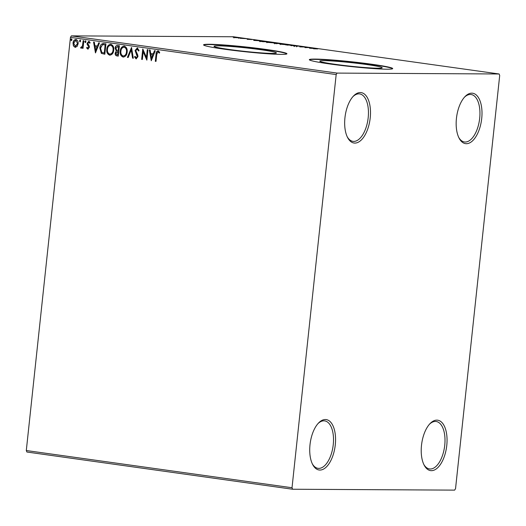 <?xml version="1.0" encoding="UTF-8"?>
<svg xmlns="http://www.w3.org/2000/svg" width="526" height="526" viewBox="0 0 526 526"><rect width="100%" height="100%" fill="white"/><g stroke="black" fill="none" stroke-linecap="round" stroke-linejoin="round"><path stroke-width="0.79" d="M325.338 419.524A25.452 12.552 98 0 0 318.506 423.035A25.452 12.552 98 0 0 312.687 464.57A25.452 12.552 98 0 0 319.94 470.053A25.452 12.552 98 0 0 335.279 444.858A25.452 12.552 98 0 0 325.338 419.524M317.974 423.614A23.953 11.815 -82 0 1 323.891 420.826A23.953 11.815 -82 0 1 324.673 420.885A23.953 11.815 -82 0 1 333.155 445.463A23.953 11.815 -82 0 1 318.809 468.39A23.953 11.815 -82 0 1 318.026 468.331A23.953 11.815 -82 0 1 312.339 463.866M436.836 420.136A25.452 12.552 98 0 0 429.998 423.647A25.452 12.552 98 0 0 424.18 465.181A25.452 12.552 98 0 0 431.432 470.665A25.452 12.552 98 0 0 446.771 445.469A25.452 12.552 98 0 0 436.836 420.136M429.472 424.226A23.953 11.815 -82 0 1 435.383 421.438A23.953 11.815 -82 0 1 436.166 421.497A23.953 11.815 -82 0 1 444.648 446.074A23.953 11.815 -82 0 1 430.301 469.001A23.953 11.815 -82 0 1 429.525 468.942A23.953 11.815 -82 0 1 423.831 464.478M471.776 93.161A25.452 12.552 98 0 0 464.945 96.672A25.452 12.552 98 0 0 459.126 138.206A25.452 12.552 98 0 0 466.378 143.697A25.452 12.552 98 0 0 481.717 118.495A25.452 12.552 98 0 0 471.776 93.161M464.412 97.251A23.953 11.815 -82 0 1 470.329 94.47A23.953 11.815 -82 0 1 471.112 94.522A23.953 11.815 -82 0 1 479.594 119.1A23.953 11.815 -82 0 1 465.247 142.027A23.953 11.815 -82 0 1 464.465 141.967A23.953 11.815 -82 0 1 458.777 137.503M360.284 92.55A25.452 12.552 98 0 0 353.446 96.067A25.452 12.552 98 0 0 347.627 137.595A25.452 12.552 98 0 0 354.886 143.085A25.452 12.552 98 0 0 370.219 117.883A25.452 12.552 98 0 0 360.284 92.55M352.92 96.639A23.953 11.815 -82 0 1 358.837 93.858A23.953 11.815 -82 0 1 359.62 93.911A23.953 11.815 -82 0 1 368.095 118.488A23.953 11.815 -82 0 1 353.755 141.415A23.953 11.815 -82 0 1 352.972 141.362A23.953 11.815 -82 0 1 347.285 136.891M378.023 68.222A31.382 1.808 6.1 0 0 382.192 67.775A31.382 1.808 6.1 0 0 359.146 63.554A31.382 1.808 6.1 0 0 323.95 60.654A31.382 1.808 6.1 0 0 319.788 61.101A31.382 1.808 6.1 0 0 342.834 65.323A31.382 1.808 6.1 0 0 378.023 68.222M272.251 53.409A31.382 1.808 6.1 0 0 276.42 52.955A31.382 1.808 6.1 0 0 253.374 48.74A31.382 1.808 6.1 0 0 218.185 45.834A31.382 1.808 6.1 0 0 214.016 46.288A31.382 1.808 6.1 0 0 237.062 50.509A31.382 1.808 6.1 0 0 272.251 53.409M281.364 54.382A41.922 2.413 6.1 0 0 286.933 53.783A41.922 2.413 6.1 0 0 256.149 48.142A41.922 2.413 6.1 0 0 209.131 44.269A41.922 2.413 6.1 0 0 203.569 44.874A41.922 2.413 6.1 0 0 234.353 50.509A41.922 2.413 6.1 0 0 281.364 54.382M286.834 53.922A41.922 2.413 6.1 0 0 254.86 48.287A41.922 2.413 6.1 0 0 209.098 44.565A41.922 2.413 6.1 0 0 203.628 45.026M387.136 69.202A41.922 2.413 6.1 0 0 392.705 68.597A41.922 2.413 6.1 0 0 361.914 62.956A41.922 2.413 6.1 0 0 314.903 59.083A41.922 2.413 6.1 0 0 309.341 59.688A41.922 2.413 6.1 0 0 340.125 65.323A41.922 2.413 6.1 0 0 387.136 69.202M392.606 68.735A41.922 2.413 6.1 0 0 360.632 63.107A41.922 2.413 6.1 0 0 314.87 59.379A41.922 2.413 6.1 0 0 309.4 59.846M455.542 488.641L499.7 75.468L499.115 73.982L337.074 73.094L336.173 74.574L292.022 487.747L292.601 489.239L454.642 490.127L455.542 488.641M292.601 489.239L26.885 452.018L26.3 450.532L292.022 487.747M77.151 46.38L75.139 47.373L73.403 45.861L73.015 43.06C73.232 40.903 74.219 39.72 75.981 39.503C77.651 40.193 78.361 41.62 78.111 43.776L77.151 46.38M75.415 47.393L73.403 45.861M81.326 47.294L82.483 45.795L83.147 40.64L83.838 40.739L83.029 48.346L82.332 48.247L82.451 47.123L81.109 48.208L80.609 47.873L81.03 47.11L81.431 47.294M87.881 48.208L88.664 47.281L88.572 46.571L87.198 44.5L87.092 43.29L88.795 41.298L90.11 42.527L89.637 43.178L88.769 42.244L87.789 43.349L89.262 46.137L89.361 47.34L87.829 49.148L86.599 47.879L87.079 47.287L88.013 48.208M89.933 43.178L88.894 42.244M103.852 43.54L105.95 43.836L104.838 54.237L101.36 53.376L99.855 48.129C100.071 45.111 101.406 43.586 103.852 43.54L103.241 43.494M119.382 45.716L118.265 56.124L116.989 55.94C115.621 55.671 115.023 54.717 115.187 53.073L116.266 50.976L115.128 48.122C115.319 46.4 116.134 45.519 117.574 45.466L119.382 45.716M131.533 47.419L133.315 58.228L132.559 58.123L131.211 49.924L128.166 57.505L127.41 57.4L131.533 47.419M147.28 49.628L147.97 49.72L146.859 60.128L143.177 51.732L142.342 59.491L141.652 59.399L142.763 48.99L146.452 57.367L147.28 49.628M159.536 53.06L157.997 51.936L156.741 54.487L156.005 61.404L155.308 61.312L156.064 54.283C155.985 52.357 156.663 51.219 158.102 50.871L159.68 52.311L159.24 53.06L158.122 51.936M336.173 74.574L70.458 37.359L26.3 450.532M151.258 60.74L149.358 49.917L150.114 50.023L150.686 53.488L153.224 53.843L154.506 50.641L155.262 50.746L151.258 60.74M138.752 50.963L137.523 49.03L135.774 50.614L137.759 55.052L137.944 56.683L136.076 58.886L134.518 56.88L135.129 56.315L136.195 57.821L137.247 56.63L135.083 50.503L137.286 47.958L139.074 50.516L138.456 50.963L137.26 49.03M136.254 58.899L134.518 56.88M127.16 52.041C126.897 55.013 125.556 56.696 123.143 57.078C120.822 56.098 119.843 54.112 120.211 51.121C120.487 48.142 121.835 46.479 124.261 46.13C126.542 47.116 127.509 49.082 127.16 52.041M123.439 57.097L123.439 57.078C121.118 56.098 120.145 54.112 120.507 51.121L120.211 51.121M123.899 46.104L124.261 46.13M113.734 50.161C113.471 53.133 112.13 54.816 109.717 55.197C107.396 54.217 106.416 52.232 106.785 49.24C107.054 46.262 108.409 44.598 110.828 44.25C113.116 45.229 114.083 47.202 113.734 50.161M110.013 55.217L110.013 55.197C107.692 54.217 106.712 52.232 107.08 49.24L106.785 49.24M110.467 44.223L110.828 44.25M95.462 52.929L93.562 42.1L94.318 42.205L94.89 45.67L97.428 46.025L98.71 42.823L99.467 42.928L95.462 52.929M85.962 41.784L85.291 42.567L84.804 41.62L85.475 40.831L85.962 41.784M80.636 41.035L79.965 41.824L79.479 40.877L80.149 40.088L80.636 41.035M71.957 39.818L71.286 40.607L70.8 39.66L71.47 38.871L71.957 39.818M233.209 37.274L238.39 37.55C239.882 37.793 240.08 37.905 238.982 37.898L233.202 37.247M239.659 37.833L238.982 37.898M246.194 38.654L240.027 38.293L246.194 38.654M247.141 39.305L252.118 39.542L247.141 39.305M266.209 41.455L268.306 41.751L263.105 41.725L259.778 41.232C258.897 41.028 259.042 40.943 260.212 40.962L266.202 41.528M259.778 41.232C258.897 41.028 259.042 40.943 260.212 40.962L260.199 41.081M281.732 43.632L274.467 43.139L281.732 43.632M274.007 43.185L274.447 43.303M293.889 45.335L291.582 45.709L290.825 45.604L292.574 45.321L285.677 44.888L293.889 45.335M309.636 47.537L305.126 47.61L304.488 46.998L299.919 46.88L305.119 46.906L305.764 47.518L309.623 47.636M317.73 48.911L313.575 48.793L317.73 48.911M499.115 73.982L233.399 36.761L71.358 35.873L337.074 73.094M309.525 48.228L311.714 47.833L317.619 48.662L309.525 48.228M299.748 46.137L293.37 45.861L299.741 46.229M299.813 46.334L299.268 46.143M296.802 46.327L297.144 46.334M294.231 45.94L294.77 46.17M287.492 44.789L281.305 44.289C279.234 43.96 278.977 43.796 280.522 43.816L286.723 44.316C288.748 44.644 289.004 44.795 287.492 44.789L288.439 44.697M279.549 43.901L280.509 43.947M274.066 42.908L267.879 42.409C265.808 42.08 265.545 41.916 267.09 41.935L273.29 42.435C275.322 42.757 275.578 42.915 274.066 42.908L275.006 42.816M266.123 42.021L267.077 42.067M253.729 40.41L255.919 40.015L261.823 40.844L253.729 40.41M70.458 37.359L71.358 35.873M311.497 48.096L313.437 48.372L311.497 48.096M304.909 47.504L305.119 46.906M305.054 47.504L305.277 46.932M294.218 46.097L294.165 46.551M286.788 44.769L286.795 44.69C288.011 44.697 287.814 44.572 286.21 44.316L281.213 43.908L280.437 43.98L280.371 44.578M281.213 43.908C279.99 43.901 280.187 44.026 281.805 44.289L287.564 44.618L287.498 45.21M275.17 43.237L278.037 43.52L275.644 43.48M278.221 43.474L280.509 43.533L277.018 43.171L278.208 43.612M273.356 42.889L273.369 42.81C274.585 42.816 274.388 42.691 272.784 42.435L267.787 42.027L267.011 42.1L266.945 42.698M267.787 42.027C266.564 42.021 266.761 42.146 268.378 42.409L274.131 42.737L274.072 43.329M262.941 41.626L267.077 41.653L260.909 41.054L262.934 41.699M255.702 40.285L257.641 40.555L255.702 40.285M234.583 37.28L238.291 37.8L234.918 37.596M238.285 37.879L237.923 37.55M156.012 61.364L155.308 61.312M155.611 61.312L156.36 54.283C156.281 52.357 156.965 51.219 158.398 50.871M151.389 60.418L149.667 49.957M154.789 50.68L153.224 53.843M151.468 58.222L153.112 54.868L150.87 54.599L151.468 58.222L152.816 54.868L150.87 54.599M146.892 59.826L143.177 51.732M142.349 59.451L141.652 59.399M141.948 59.399L143.033 49.273M147.569 49.668L146.452 57.367M134.814 56.88L135.202 56.525M136.49 57.821L137.247 56.63M137.542 56.63L136.97 55.23M137.266 55.23L136.221 54.073M136.523 54.073L135.083 50.503M135.379 50.503L137.588 47.958M133.308 58.189L132.559 58.123M132.854 58.123L131.211 49.924M128.186 57.472L127.41 57.4M127.713 57.406L131.585 47.728M120.507 51.121C120.783 48.142 122.131 46.479 124.557 46.13M123.525 56.006C125.471 55.69 126.549 54.342 126.766 51.949C127.049 49.589 126.286 48.004 124.465 47.202L124.051 47.189M123.61 56.012L123.229 56.006C125.175 55.69 126.253 54.342 126.47 51.949C126.753 49.582 125.99 48.004 124.169 47.202L124.202 47.182M124.465 47.202L124.169 47.202C122.203 47.471 121.118 48.813 120.908 51.219C120.618 53.593 121.394 55.191 123.229 56.006M118.271 56.085L117.285 55.947C115.917 55.671 115.319 54.717 115.483 53.073L115.187 53.073M115.483 53.073L116.266 50.976M116.568 50.983L115.128 48.122M115.424 48.122C115.615 46.406 116.43 45.519 117.87 45.466M118.074 46.577L115.825 48.214L116.713 50.226L118.159 50.555L118.869 46.689L117.489 46.544M117.988 51.574L115.884 53.152L116.969 54.855L117.686 54.954L118.343 51.627L117.423 51.548M118.343 51.627L117.568 51.541M117.686 54.954L118.041 51.62M118.869 46.689L117.666 46.544M118.159 50.555L118.574 46.689M107.08 49.24C107.357 46.262 108.704 44.598 111.131 44.25M110.098 54.125C112.045 53.81 113.123 52.462 113.34 50.069C113.623 47.708 112.853 46.124 111.039 45.321L110.624 45.308M110.184 54.132L109.796 54.125C111.749 53.81 112.827 52.462 113.037 50.069C113.327 47.702 112.557 46.124 110.743 45.321L110.776 45.302M111.039 45.321L110.743 45.321C108.777 45.591 107.692 46.932 107.475 49.339C107.192 51.712 107.961 53.31 109.796 54.125M104.845 54.198L101.36 53.376M101.663 53.376L99.855 48.129M100.15 48.129L103.398 43.5M104.26 53.073L105.141 44.809L102.511 44.703L100.545 48.228L101.834 52.442L104.556 53.08L105.437 44.809L103.451 44.611M95.594 52.6L93.871 42.146M98.993 42.862L97.428 46.025M95.673 50.411L97.317 47.057L95.074 46.781L95.673 50.411L97.014 47.051L95.074 46.781M88.125 49.155L86.599 47.879M86.902 47.886L87.191 47.524M88.184 48.214L88.664 47.281M88.96 47.281L88.572 46.571M88.868 46.571L87.198 44.5M87.494 44.5L87.092 43.29M87.388 43.29L89.091 41.298M85.587 42.567L84.804 41.62M85.1 41.62L85.771 40.837M83.029 48.307L82.332 48.247M82.628 48.247L82.451 47.123M81.412 48.214L80.609 47.873M80.905 47.879L81.241 47.268M81.622 47.294L82.483 45.795M82.786 45.795L83.437 40.686M80.261 41.824L79.479 40.877M79.774 40.877L80.445 40.088M73.699 45.861L73.015 43.06M73.318 43.06C73.528 40.903 74.514 39.72 76.277 39.503M76.178 40.436L75.685 40.423L73.712 43.152L75.422 46.452L77.716 43.671L75.849 40.436M77.716 43.671L75.882 40.436M75.244 46.439L77.421 43.671M71.582 40.607L70.8 39.66M71.095 39.66L71.766 38.871M299.873 46.295L299.813 46.893M296.835 45.999L296.776 46.59M296.618 46.209L296.559 46.801M274.888 43.263L274.822 43.855M276.715 43.198L276.656 43.796M260.087 41.127L260.022 41.718M234.05 37.333L233.985 37.925M238.83 37.747L238.765 38.345"/></g></svg>
